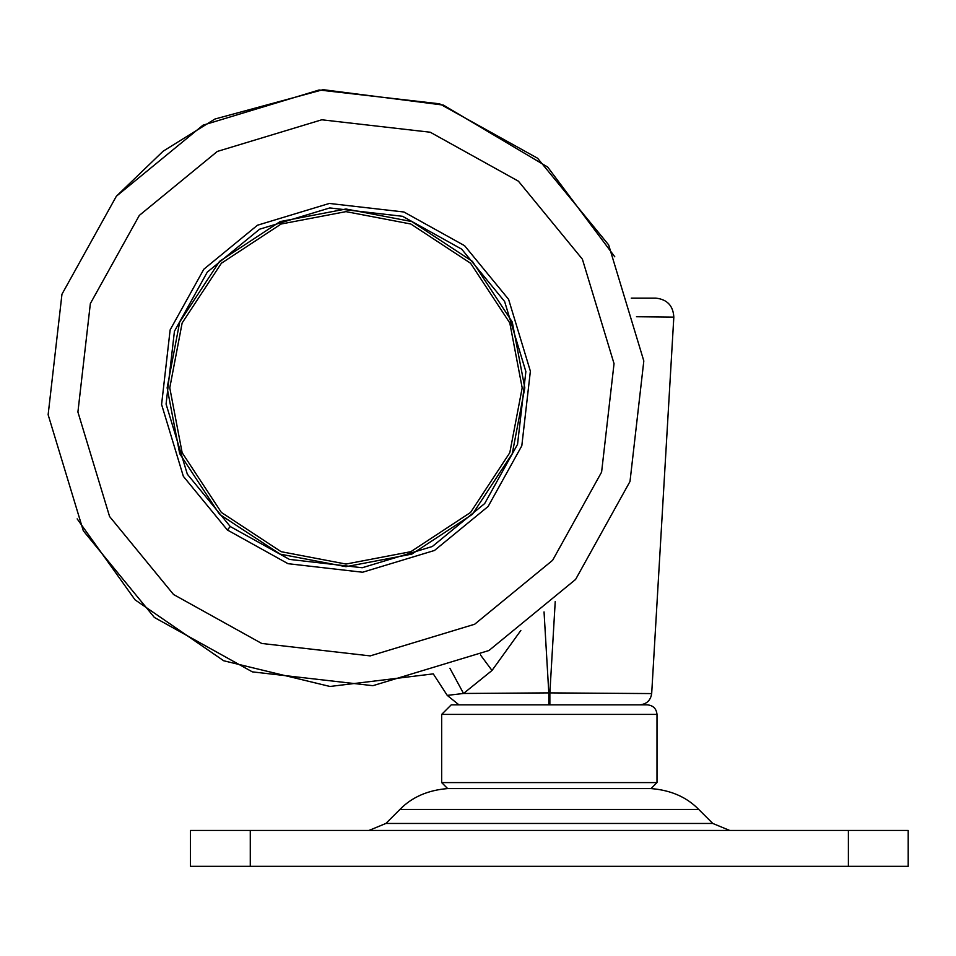 <?xml version="1.0" encoding="UTF-8"?>
<svg xmlns="http://www.w3.org/2000/svg" width="956" height="956" viewBox="0 0 956 956"><rect width="100%" height="100%" fill="white"/><g stroke="black" fill="none" stroke-linecap="round" stroke-linejoin="round"><path stroke-width="1.43" d="M250.281 830.441L250.281 866.327L190.471 866.327L190.471 830.441L908.2 830.441L908.2 866.327L848.39 866.327L848.39 830.441M451.244 704.847L647.427 704.847C653.199 705.456 656.39 708.647 656.999 714.407L441.672 714.407L451.244 704.847M250.281 866.327L848.39 866.327M656.999 714.407L656.999 782.594L651.012 788.581C670.801 790.158 686.719 797.113 698.752 809.469L712.794 823.463L729.691 830.441M698.752 809.469L399.907 809.469L385.877 823.463L368.98 830.441M399.907 809.469C411.952 797.113 427.858 790.158 447.659 788.581L651.012 788.581M656.999 782.594L441.672 782.594L441.672 714.407M441.672 782.594L447.659 788.581M139.325 215.411L90.354 303.578L77.914 412.036L109.582 516.515L173.538 594.501L261.717 643.46L370.175 655.9L474.654 624.244L552.628 560.288L601.599 472.109L614.039 363.65L582.383 259.172L518.415 181.186L430.236 132.227L321.79 119.787L217.311 151.442L139.325 215.411M488.134 506.465L434.49 550.465L362.611 572.238L287.995 563.682L227.349 529.983L183.349 476.339L161.588 404.472L170.144 329.868L203.831 269.222L257.475 225.222L329.342 203.449L403.946 212.005L464.592 245.692L508.592 299.336L530.377 371.203L521.809 445.807L488.134 506.465M461.7 249.157L402.524 216.295L329.736 207.942L259.626 229.189L207.285 272.113L174.434 331.29L166.081 404.077L187.328 474.2L230.253 526.529L289.429 559.391L362.216 567.745L432.327 546.497L484.668 503.573L517.531 444.397L525.872 371.609L504.625 301.499L461.7 249.157M575.596 579.444L488.946 650.51L372.864 685.691L252.348 671.865L154.382 617.457L83.315 530.807L48.135 414.725L61.961 294.221L116.357 196.243L203.007 125.176L319.101 89.995L439.605 103.822L537.571 158.23L608.649 244.879L643.818 360.962L630.004 481.466L575.596 579.444M520.841 630.446L492.005 670.479L463.529 693.47L447.241 695.382L433.271 673.872L329.963 686.468L223.704 660.763L135.035 599.818L77.161 518.881M116.357 196.243L163.129 151.203L214.945 119.022L323.092 89.673L443.405 105.1L547.692 167.061L614.792 256.805M655.912 298.129L631.259 298.129L655.912 298.129C667.204 299.443 673.179 305.765 673.825 317.129L636.457 316.735M549.867 704.847L549.867 692.885L555.233 601.491M544.048 611.912L548.804 692.885L651.681 693.578C650.618 700.425 646.626 704.178 639.731 704.847M449.906 668.256L463.529 693.47L548.804 692.885L548.804 704.847M458.94 704.847L447.241 695.382M480.474 654.944L492.005 670.479M345.976 211.635L281.112 224.015L221.386 263.247L182.142 322.985L169.774 387.849L182.142 452.702L221.386 512.44L281.112 551.684L345.976 564.052L410.841 551.684L470.579 512.44L509.811 452.702L522.179 387.849L509.811 322.985L470.579 263.247L410.841 224.015L345.976 211.635M345.976 566.681L280.144 554.121L219.522 514.304L179.704 453.67L167.145 387.849L179.704 322.017L219.522 261.394L280.144 221.565L345.976 209.006L411.809 221.565L472.431 261.394L512.261 322.017L524.808 387.849L512.261 453.67L472.431 514.304L411.809 554.121L345.976 566.681M385.877 823.463L712.794 823.463M230.253 526.529L227.361 529.994M673.825 317.129L651.681 693.578"/></g></svg>

